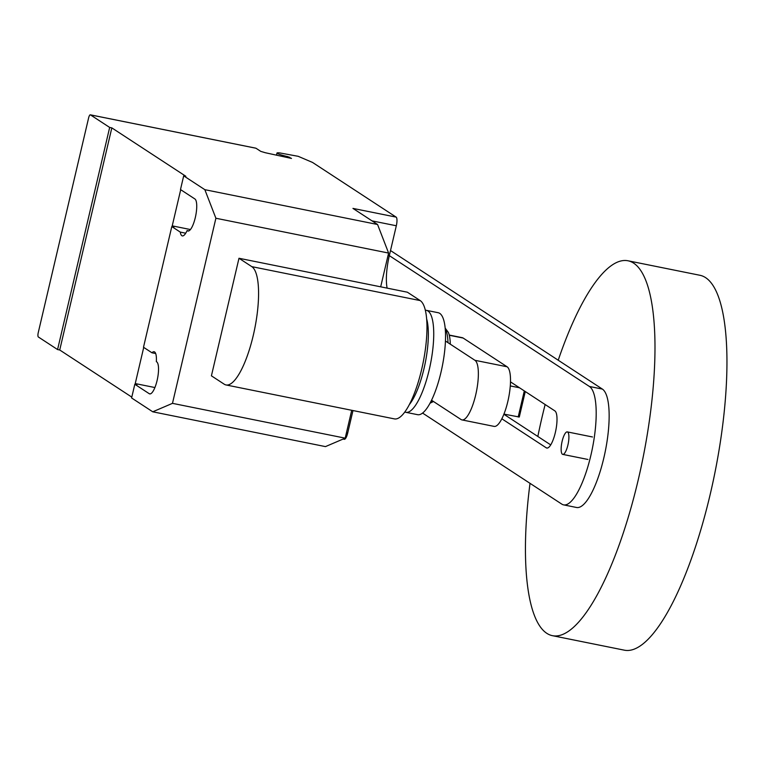 <?xml version="1.0" encoding="UTF-8"?>
<svg xmlns="http://www.w3.org/2000/svg" width="765" height="765" viewBox="0 0 765 765"><rect width="100%" height="100%" fill="white"/><g stroke="black" fill="none" stroke-linecap="round" stroke-linejoin="round"><path stroke-width="1.15" d="M567.63 432.043A11.475 3.223 -78.6 0 0 567.295 431.9A11.475 3.223 -78.6 0 0 561.998 441.883A11.475 3.223 -78.6 0 0 562.418 454.257A11.475 3.223 -78.6 0 0 562.753 454.391A11.475 3.223 -78.6 0 0 568.051 444.408A11.475 3.223 -78.6 0 0 567.63 432.043M530.021 483.327A191.221 53.665 -78.6 0 0 546.803 633.324A191.221 53.665 -78.6 0 0 552.426 635.677A191.221 53.665 -78.6 0 0 640.63 469.28A191.221 53.665 -78.6 0 0 633.63 263.131A191.221 53.665 -78.6 0 0 627.998 260.779A191.221 53.665 -78.6 0 0 558.221 360.219M545.139 404.532A191.221 53.665 -78.6 0 0 537.833 436.471M552.426 635.677L624.393 650.183A191.221 53.665 -78.6 0 0 712.598 483.786A191.221 53.665 -78.6 0 0 705.588 277.638A191.221 53.665 -78.6 0 0 699.965 275.285L627.998 260.779M503.934 414.104L519.292 417.021L525.268 391.537M524.302 390.905L518.192 416.982M519.531 387.788L510.284 385.923M431.546 400.238L461.056 419.536A30.59 8.587 101.4 0 0 461.964 419.909L494.104 426.392A30.59 8.587 -78.6 0 0 508.218 399.76A30.59 8.587 -78.6 0 0 507.09 366.779L474.95 360.305L445.44 341.008M449.284 335.261L463.16 338.053A30.59 8.587 -78.6 0 0 462.261 337.681L449.237 335.051M463.16 338.053L507.09 366.779M474.95 360.305A30.59 8.587 101.4 0 1 476.069 393.286A30.59 8.587 101.4 0 1 461.964 419.909M501.83 418.78L546.229 447.812A19.068 5.355 -78.6 0 0 546.784 448.051A19.068 5.355 -78.6 0 0 555.581 431.46A19.068 5.355 -78.6 0 0 554.883 410.901L510.494 381.878M550.723 444.895L503.877 414.257M389.309 255.634L589.404 386.468A60.77 17.059 101.4 0 1 591.632 451.991A60.77 17.059 101.4 0 1 563.604 504.871A60.77 17.059 101.4 0 1 561.816 504.125L422.586 413.081M563.604 504.871L576.552 507.482A60.77 17.059 -78.6 0 0 604.589 454.601A60.77 17.059 -78.6 0 0 602.361 389.079L390.504 250.547M432.282 400.717A39.005 10.949 101.4 0 1 430.504 402.323M425.34 310.265A52.01 14.602 101.4 0 1 426.392 310.341L438.202 312.722A52.01 14.602 101.4 0 1 439.732 313.363A52.01 14.602 101.4 0 1 441.635 369.428A52.01 14.602 101.4 0 1 417.642 414.687L405.842 412.316A52.01 14.602 101.4 0 1 404.838 411.972M426.392 310.341A52.01 14.602 101.4 0 1 427.922 310.982A52.01 14.602 101.4 0 1 429.834 367.057A52.01 14.602 101.4 0 1 405.842 412.316M426.65 318.909A49.582 13.913 101.4 0 1 425.197 363.155A49.582 13.913 101.4 0 1 409.39 404.513M445.259 329.103A39.005 10.949 101.4 0 1 447.974 342.663M445.173 328.099L448.386 332.479A37.437 10.509 101.4 0 1 450.298 344.183M226.01 384.948L394.405 418.895A60.722 17.04 -78.6 0 0 422.414 366.053A60.722 17.04 -78.6 0 0 420.195 300.588L407.391 292.211L238.986 258.264L251.8 266.641A60.722 17.04 101.4 0 1 254.018 332.106A60.722 17.04 101.4 0 1 226.01 384.948A60.722 17.04 101.4 0 1 224.221 384.202L211.417 375.825L238.986 258.264M90.442 114.865L109.672 127.439L111.824 127.879L59.727 349.997L57.576 349.557L38.346 336.983A3.825 1.071 101.4 0 1 38.25 332.651L88.606 117.944A3.825 1.071 101.4 0 1 90.327 114.817A3.825 1.071 101.4 0 1 90.442 114.865L255.959 148.228L260.769 151.374L265.331 152.732L291.475 158.431L287.898 156.662A9.945 1.061 -166.8 0 1 277.312 153.411A9.945 1.061 -166.8 0 1 276.987 153.019A9.945 1.061 -166.8 0 1 279.837 152.933L298.178 156.309L312.55 162.448L396.127 217.107A7.65 2.142 -78.6 0 1 396.318 225.771L389.375 255.386A34.415 9.658 101.4 0 0 387.128 288.128M344.03 439.225A7.65 2.142 -78.6 0 0 344.26 439.311A7.65 2.142 -78.6 0 0 347.693 433.076L352.981 410.547M380.683 286.827L388.601 253.062L377.566 224.499L352.952 208.405L396.127 217.107M188.773 230.925L187.081 230.581A16.448 4.619 101.4 0 1 182.338 235.907A16.448 4.619 101.4 0 1 180.272 232.101L171.8 226.564L143.495 347.253L151.967 352.789A16.448 4.619 101.4 0 1 154.109 351.737A16.448 4.619 101.4 0 1 156.347 361.635L156.701 361.864A16.448 4.619 101.4 0 1 157.303 379.593A16.448 4.619 101.4 0 1 149.72 393.899A16.448 4.619 101.4 0 1 149.232 393.698L134.812 384.269L131.599 397.963L152.751 411.8L325.469 446.607L345.187 438.163L351.728 410.289M151.967 352.789L155.678 353.535M134.812 384.269L136.973 384.699L135.242 383.571L143.724 347.396M171.8 226.564L173.961 227.004L172.23 225.866L180.712 189.691M111.824 127.879L185.857 176.285L183.696 175.845L204.848 189.682L215.893 218.245L172.479 403.346L152.751 411.8M131.8 397.121L59.727 349.997M185.723 233.201L180.272 232.101M190.437 229.538L172.23 225.866M377.566 224.499L204.848 189.682M183.696 175.845L180.483 189.548L194.903 198.977A16.448 4.619 101.4 0 1 195.505 216.705A16.448 4.619 101.4 0 1 187.922 231.011A16.448 4.619 101.4 0 1 187.435 230.81L187.081 230.581M154.903 387.539L135.242 383.571M57.576 349.557L109.672 127.439M345.187 438.163L172.479 403.346M388.601 253.062L215.893 218.245M546.229 447.812L547.396 448.051M589.404 386.468L602.361 389.079M251.8 266.641L420.195 300.588M287.898 156.662L287.755 157.265M289.409 157.686L289.524 157.16M346.44 432.827L347.693 433.076M372.02 220.865L396.318 225.771M388.123 255.128L389.375 255.386M150.246 393.899L149.232 393.698M188.448 231.02L187.435 230.81M592.483 436.978L567.295 431.9M587.95 459.469L562.753 454.391M433.468 401.491L430.026 403.212M276.987 153.019L276.528 154.989M90.327 114.817L255.826 148.181M343.064 439.072L344.26 439.311"/></g></svg>
